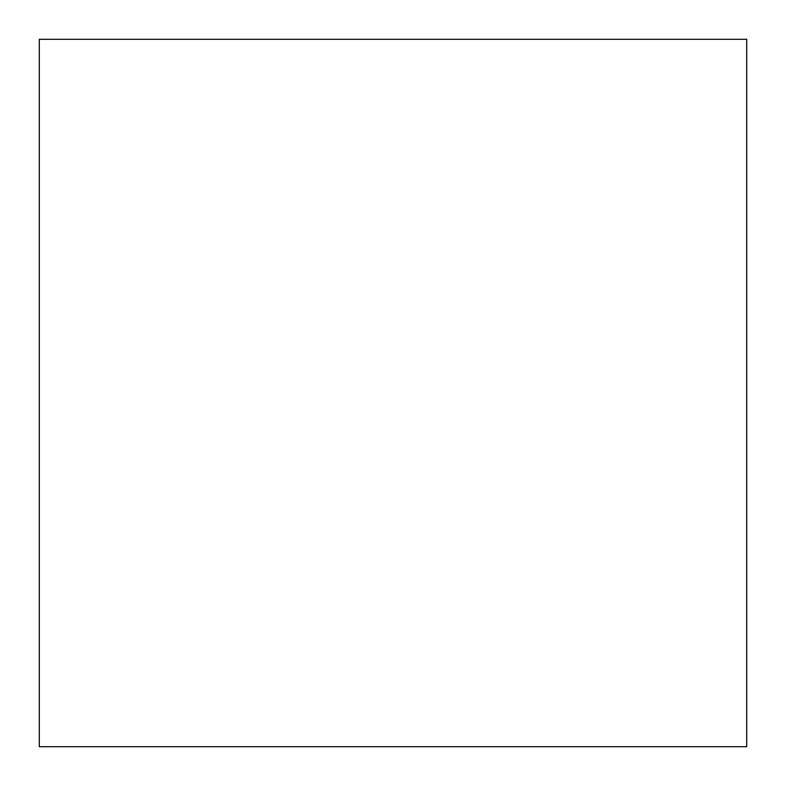 <?xml version="1.0" encoding="UTF-8"?>
<svg xmlns="http://www.w3.org/2000/svg" width="786" height="786" viewBox="0 0 786 786"><rect width="100%" height="100%" fill="white"/><g stroke="black" fill="none" stroke-linecap="round" stroke-linejoin="round"><path stroke-width="1.18" d="M39.3 746.7L746.7 746.7L746.7 39.3L39.3 39.3L39.3 746.7"/></g></svg>
